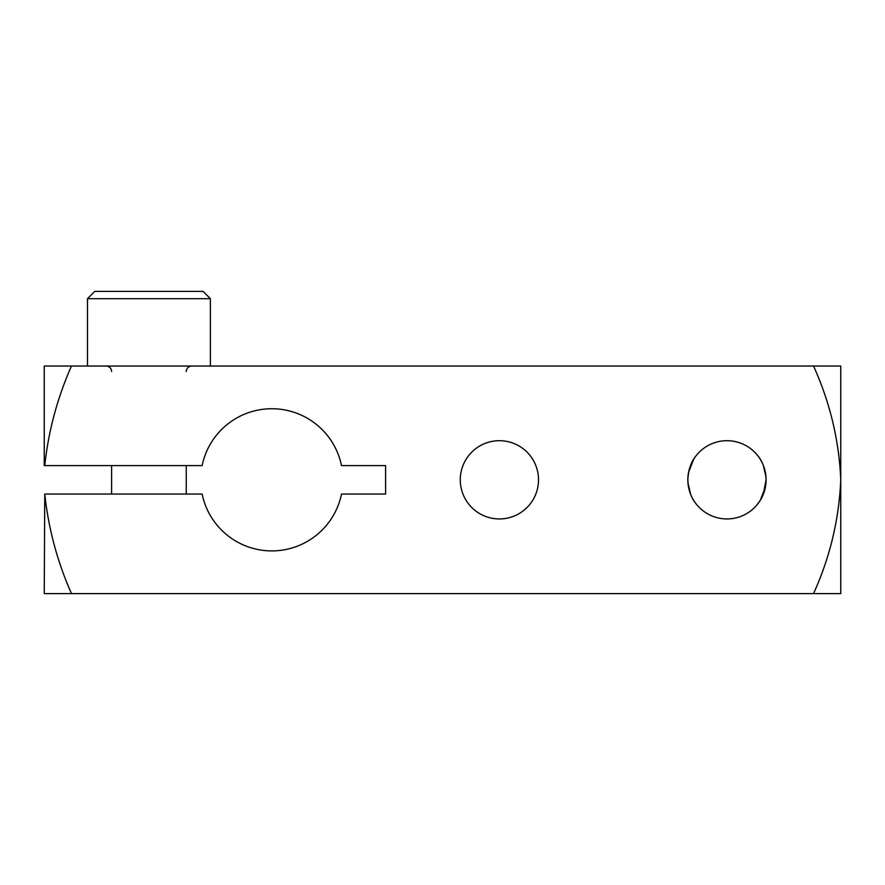 <?xml version="1.0" encoding="UTF-8"?>
<svg xmlns="http://www.w3.org/2000/svg" width="885" height="885" viewBox="0 0 885 885"><rect width="100%" height="100%" fill="white"/><g stroke="black" fill="none" stroke-linecap="round" stroke-linejoin="round"><path stroke-width="1.33" d="M690.61 494.261L687.977 483.044M688.574 472.324L693.663 459.293M697.369 454.237C691.528 460.587 688.353 469.116 687.844 479.825C688.364 490.533 691.539 499.063 697.369 505.412M726.961 440.697A39.117 39.117 0 0 0 687.844 479.825A39.117 39.117 0 0 0 726.961 518.942A39.117 39.117 0 0 0 766.089 479.825A39.117 39.117 0 0 0 726.961 440.697M499.394 440.697A39.117 39.117 0 0 0 460.277 479.825A39.117 39.117 0 0 0 499.394 518.942A39.117 39.117 0 0 0 538.511 479.825A39.117 39.117 0 0 0 499.394 440.697M765.359 487.314L760.259 500.357M756.553 505.412L760.281 500.324M763.312 494.272L766.089 479.825C765.569 469.116 762.394 460.587 756.553 454.237M813.536 366.036C830.03 402.498 839.102 440.431 840.75 479.825L840.75 366.036L44.25 366.036L44.25 465.599L202.145 465.599A71.121 71.121 0 0 1 341.499 465.599L385.606 465.599L385.606 494.04L341.499 494.04A71.121 71.121 0 0 1 202.145 494.04L44.759 494.04C48.432 528.511 57.337 561.698 71.464 593.603L840.75 593.603L840.75 479.825C839.068 519.406 829.997 557.329 813.536 593.603M44.759 494.04L44.25 593.603L71.464 593.603M44.759 465.599C48.398 431.294 57.293 398.106 71.464 366.036M763.324 465.377L765.945 476.606M87.493 298.676L94.772 291.397L203.096 291.397L210.376 298.676L87.493 298.676L87.493 366.036M111.61 371.501C111.322 368.215 109.497 366.39 106.145 366.036M210.376 366.036L210.376 298.676M186.259 494.04L186.259 465.599M111.61 494.04L111.61 465.599M186.259 371.501C186.547 368.215 188.372 366.39 191.713 366.036"/></g></svg>
